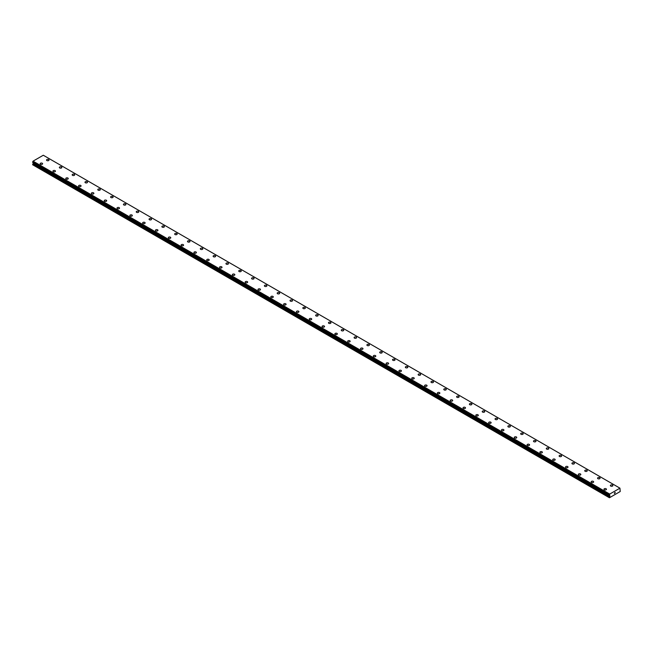 <?xml version="1.0" encoding="UTF-8"?>
<svg xmlns="http://www.w3.org/2000/svg" width="653" height="653" viewBox="0 0 653 653"><rect width="100%" height="100%" fill="white"/><g stroke="black" fill="none" stroke-linecap="round" stroke-linejoin="round"><path stroke-width="0.98" d="M46.543 160.05A1.249 0.718 180 0 1 47.31 159.381A1.249 0.718 180 0 1 48.665 159.544A1.249 0.718 180 0 1 49.032 160.05A1.249 0.718 180 0 1 48.265 160.711A1.249 0.718 180 0 1 46.91 160.556A1.249 0.718 180 0 1 46.543 160.05A1.249 0.718 180 0 1 47.31 159.389A1.249 0.718 180 0 1 48.665 159.544A1.249 0.718 180 0 1 49.032 160.05M59.358 167.446A1.249 0.718 180 0 1 60.125 166.784A1.249 0.718 180 0 1 61.48 166.939A1.249 0.718 180 0 1 61.847 167.454A1.249 0.718 180 0 1 61.08 168.115A1.249 0.718 180 0 1 59.717 167.96A1.249 0.718 180 0 1 59.358 167.446A1.249 0.718 180 0 1 60.125 166.784A1.249 0.718 180 0 1 61.48 166.939A1.249 0.718 180 0 1 61.847 167.446M72.173 174.849A1.249 0.718 180 0 1 72.94 174.18A1.249 0.718 180 0 1 74.295 174.335A1.249 0.718 180 0 1 74.662 174.849A1.249 0.718 180 0 1 73.895 175.51A1.249 0.718 180 0 1 72.532 175.355A1.249 0.718 180 0 1 72.173 174.849A1.249 0.718 180 0 1 72.94 174.18A1.249 0.718 180 0 1 74.295 174.343A1.249 0.718 180 0 1 74.662 174.849M84.988 182.244A1.249 0.718 180 0 1 85.755 181.583A1.249 0.718 180 0 1 87.11 181.738A1.249 0.718 180 0 1 87.478 182.244A1.249 0.718 180 0 1 86.71 182.905A1.249 0.718 180 0 1 85.347 182.75A1.249 0.718 180 0 1 84.988 182.244A1.249 0.718 180 0 1 85.755 181.583A1.249 0.718 180 0 1 87.11 181.738A1.249 0.718 180 0 1 87.478 182.244M97.795 189.639A1.249 0.718 180 0 1 98.57 188.978A1.249 0.718 180 0 1 99.925 189.133A1.249 0.718 180 0 1 100.293 189.648A1.249 0.718 180 0 1 99.525 190.309A1.249 0.718 180 0 1 98.162 190.154A1.249 0.718 180 0 1 97.795 189.639A1.249 0.718 180 0 1 98.57 188.978A1.249 0.718 180 0 1 99.925 189.133A1.249 0.718 180 0 1 100.293 189.639M112.74 196.537A1.249 0.718 180 0 1 113.108 197.043A1.249 0.718 180 0 1 112.332 197.704A1.249 0.718 180 0 1 110.977 197.549A1.249 0.718 180 0 1 110.61 197.043A1.249 0.718 180 0 1 111.385 196.382A1.249 0.718 180 0 1 112.74 196.537M110.61 197.043A1.249 0.718 180 0 1 111.385 196.373A1.249 0.718 180 0 1 112.74 196.529A1.249 0.718 180 0 1 113.108 197.043M123.425 204.438A1.249 0.718 180 0 1 124.201 203.777A1.249 0.718 180 0 1 125.556 203.932A1.249 0.718 180 0 1 125.923 204.438A1.249 0.718 180 0 1 125.147 205.107A1.249 0.718 180 0 1 123.792 204.944A1.249 0.718 180 0 1 123.425 204.438A1.249 0.718 180 0 1 124.201 203.777A1.249 0.718 180 0 1 125.556 203.932A1.249 0.718 180 0 1 125.923 204.438M136.24 211.841A1.249 0.718 180 0 1 137.008 211.172A1.249 0.718 180 0 1 138.371 211.327A1.249 0.718 180 0 1 138.73 211.841A1.249 0.718 180 0 1 137.963 212.503A1.249 0.718 180 0 1 136.608 212.347A1.249 0.718 180 0 1 136.24 211.841A1.249 0.718 180 0 1 137.008 211.172A1.249 0.718 180 0 1 138.371 211.327A1.249 0.718 180 0 1 138.73 211.841M149.055 219.237A1.249 0.718 180 0 1 149.823 218.575A1.249 0.718 180 0 1 151.186 218.731A1.249 0.718 180 0 1 151.545 219.237A1.249 0.718 180 0 1 150.778 219.898A1.249 0.718 180 0 1 149.423 219.743A1.249 0.718 180 0 1 149.055 219.237A1.249 0.718 180 0 1 149.823 218.575A1.249 0.718 180 0 1 151.186 218.731A1.249 0.718 180 0 1 151.545 219.237M161.871 226.632A1.249 0.718 180 0 1 162.638 225.971A1.249 0.718 180 0 1 164.001 226.126A1.249 0.718 180 0 1 164.36 226.64A1.249 0.718 180 0 1 163.593 227.301A1.249 0.718 180 0 1 162.238 227.146A1.249 0.718 180 0 1 161.871 226.632A1.249 0.718 180 0 1 162.638 225.971A1.249 0.718 180 0 1 164.001 226.126A1.249 0.718 180 0 1 164.36 226.632M174.686 234.035A1.249 0.718 180 0 1 175.453 233.366A1.249 0.718 180 0 1 176.808 233.521A1.249 0.718 180 0 1 177.175 234.035A1.249 0.718 180 0 1 176.408 234.696A1.249 0.718 180 0 1 175.053 234.541A1.249 0.718 180 0 1 174.686 234.035A1.249 0.718 180 0 1 175.453 233.374A1.249 0.718 180 0 1 176.808 233.529A1.249 0.718 180 0 1 177.175 234.035M187.501 241.43A1.249 0.718 180 0 1 188.268 240.769A1.249 0.718 180 0 1 189.623 240.924A1.249 0.718 180 0 1 189.99 241.43A1.249 0.718 180 0 1 189.223 242.092A1.249 0.718 180 0 1 187.868 241.936A1.249 0.718 180 0 1 187.501 241.43A1.249 0.718 180 0 1 188.268 240.769A1.249 0.718 180 0 1 189.623 240.924A1.249 0.718 180 0 1 189.99 241.43M200.316 248.826A1.249 0.718 180 0 1 201.083 248.164A1.249 0.718 180 0 1 202.438 248.32A1.249 0.718 180 0 1 202.805 248.834A1.249 0.718 180 0 1 202.038 249.495A1.249 0.718 180 0 1 200.675 249.34A1.249 0.718 180 0 1 200.316 248.826A1.249 0.718 180 0 1 201.083 248.164A1.249 0.718 180 0 1 202.438 248.32A1.249 0.718 180 0 1 202.805 248.826M213.131 256.229A1.249 0.718 180 0 1 213.898 255.56A1.249 0.718 180 0 1 215.253 255.723A1.249 0.718 180 0 1 215.621 256.229A1.249 0.718 180 0 1 214.853 256.89A1.249 0.718 180 0 1 213.49 256.735A1.249 0.718 180 0 1 213.131 256.229A1.249 0.718 180 0 1 213.898 255.568A1.249 0.718 180 0 1 215.253 255.723A1.249 0.718 180 0 1 215.621 256.229M225.946 263.624A1.249 0.718 180 0 1 226.713 262.963A1.249 0.718 180 0 1 228.068 263.118A1.249 0.718 180 0 1 228.436 263.624A1.249 0.718 180 0 1 227.668 264.294A1.249 0.718 180 0 1 226.305 264.139A1.249 0.718 180 0 1 225.946 263.624A1.249 0.718 180 0 1 226.713 262.963A1.249 0.718 180 0 1 228.068 263.118A1.249 0.718 180 0 1 228.436 263.624M238.753 271.028A1.249 0.718 180 0 1 239.529 270.358A1.249 0.718 180 0 1 240.884 270.513A1.249 0.718 180 0 1 241.251 271.028A1.249 0.718 180 0 1 240.484 271.689A1.249 0.718 180 0 1 239.12 271.534A1.249 0.718 180 0 1 238.753 271.028A1.249 0.718 180 0 1 239.529 270.358A1.249 0.718 180 0 1 240.884 270.522A1.249 0.718 180 0 1 241.251 271.028M251.568 278.423A1.249 0.718 180 0 1 252.344 277.762A1.249 0.718 180 0 1 253.699 277.917A1.249 0.718 180 0 1 254.066 278.423A1.249 0.718 180 0 1 253.291 279.084A1.249 0.718 180 0 1 251.936 278.929A1.249 0.718 180 0 1 251.568 278.423A1.249 0.718 180 0 1 252.344 277.762A1.249 0.718 180 0 1 253.699 277.917A1.249 0.718 180 0 1 254.066 278.423M264.383 285.818A1.249 0.718 180 0 1 265.159 285.157A1.249 0.718 180 0 1 266.514 285.312A1.249 0.718 180 0 1 266.881 285.826A1.249 0.718 180 0 1 266.106 286.487A1.249 0.718 180 0 1 264.751 286.332A1.249 0.718 180 0 1 264.383 285.818A1.249 0.718 180 0 1 265.159 285.157A1.249 0.718 180 0 1 266.514 285.312A1.249 0.718 180 0 1 266.881 285.818M277.199 293.221A1.249 0.718 180 0 1 277.966 292.552A1.249 0.718 180 0 1 279.329 292.707A1.249 0.718 180 0 1 279.688 293.221A1.249 0.718 180 0 1 278.921 293.883A1.249 0.718 180 0 1 277.566 293.728A1.249 0.718 180 0 1 277.199 293.221A1.249 0.718 180 0 1 277.966 292.56A1.249 0.718 180 0 1 279.329 292.715A1.249 0.718 180 0 1 279.688 293.221M290.014 300.617A1.249 0.718 180 0 1 290.781 299.956A1.249 0.718 180 0 1 292.144 300.111A1.249 0.718 180 0 1 292.503 300.617A1.249 0.718 180 0 1 291.736 301.286A1.249 0.718 180 0 1 290.381 301.123A1.249 0.718 180 0 1 290.014 300.617A1.249 0.718 180 0 1 290.781 299.956A1.249 0.718 180 0 1 292.144 300.111A1.249 0.718 180 0 1 292.503 300.617M302.829 308.012A1.249 0.718 180 0 1 303.596 307.351A1.249 0.718 180 0 1 304.959 307.506A1.249 0.718 180 0 1 305.318 308.02A1.249 0.718 180 0 1 304.551 308.681A1.249 0.718 180 0 1 303.196 308.526A1.249 0.718 180 0 1 302.829 308.012A1.249 0.718 180 0 1 303.596 307.351A1.249 0.718 180 0 1 304.959 307.506A1.249 0.718 180 0 1 305.318 308.012M315.644 315.415A1.249 0.718 180 0 1 316.411 314.746A1.249 0.718 180 0 1 317.766 314.909A1.249 0.718 180 0 1 318.133 315.415A1.249 0.718 180 0 1 317.366 316.076A1.249 0.718 180 0 1 316.011 315.921A1.249 0.718 180 0 1 315.644 315.415A1.249 0.718 180 0 1 316.411 314.754A1.249 0.718 180 0 1 317.766 314.909A1.249 0.718 180 0 1 318.133 315.415M328.459 322.811A1.249 0.718 180 0 1 329.226 322.149A1.249 0.718 180 0 1 330.581 322.304A1.249 0.718 180 0 1 330.949 322.811A1.249 0.718 180 0 1 330.181 323.48A1.249 0.718 180 0 1 328.826 323.325A1.249 0.718 180 0 1 328.459 322.811A1.249 0.718 180 0 1 329.226 322.149A1.249 0.718 180 0 1 330.581 322.304A1.249 0.718 180 0 1 330.949 322.811M343.396 329.708A1.249 0.718 180 0 1 343.764 330.214A1.249 0.718 180 0 1 342.996 330.875A1.249 0.718 180 0 1 341.633 330.72A1.249 0.718 180 0 1 341.274 330.214A1.249 0.718 180 0 1 342.041 329.545A1.249 0.718 180 0 1 343.396 329.708M341.274 330.214A1.249 0.718 180 0 1 342.041 329.545A1.249 0.718 180 0 1 343.396 329.7A1.249 0.718 180 0 1 343.764 330.214M354.089 337.609A1.249 0.718 180 0 1 354.857 336.948A1.249 0.718 180 0 1 356.212 337.103A1.249 0.718 180 0 1 356.579 337.609A1.249 0.718 180 0 1 355.812 338.27A1.249 0.718 180 0 1 354.448 338.115A1.249 0.718 180 0 1 354.089 337.609A1.249 0.718 180 0 1 354.857 336.948A1.249 0.718 180 0 1 356.212 337.103A1.249 0.718 180 0 1 356.579 337.609M366.904 345.013A1.249 0.718 180 0 1 367.672 344.343A1.249 0.718 180 0 1 369.027 344.498A1.249 0.718 180 0 1 369.394 345.013M369.027 344.498A1.249 0.718 180 0 1 369.394 345.004A1.249 0.718 180 0 1 368.627 345.674A1.249 0.718 180 0 1 367.264 345.519A1.249 0.718 180 0 1 366.904 345.004A1.249 0.718 180 0 1 367.672 344.343A1.249 0.718 180 0 1 369.027 344.498M379.711 352.408A1.249 0.718 180 0 1 380.487 351.738A1.249 0.718 180 0 1 381.842 351.894A1.249 0.718 180 0 1 382.209 352.408A1.249 0.718 180 0 1 381.442 353.069A1.249 0.718 180 0 1 380.079 352.914A1.249 0.718 180 0 1 379.711 352.408A1.249 0.718 180 0 1 380.487 351.747A1.249 0.718 180 0 1 381.842 351.902A1.249 0.718 180 0 1 382.209 352.408M392.526 359.803A1.249 0.718 180 0 1 393.302 359.142A1.249 0.718 180 0 1 394.657 359.297A1.249 0.718 180 0 1 395.024 359.803A1.249 0.718 180 0 1 394.249 360.472A1.249 0.718 180 0 1 392.894 360.309A1.249 0.718 180 0 1 392.526 359.803A1.249 0.718 180 0 1 393.302 359.142A1.249 0.718 180 0 1 394.657 359.297A1.249 0.718 180 0 1 395.024 359.803M405.342 367.206A1.249 0.718 180 0 1 406.117 366.537A1.249 0.718 180 0 1 407.472 366.692A1.249 0.718 180 0 1 407.839 367.206A1.249 0.718 180 0 1 407.064 367.868A1.249 0.718 180 0 1 405.709 367.712A1.249 0.718 180 0 1 405.342 367.206A1.249 0.718 180 0 1 406.117 366.537A1.249 0.718 180 0 1 407.472 366.692A1.249 0.718 180 0 1 407.839 367.206M418.157 374.602A1.249 0.718 180 0 1 418.924 373.932A1.249 0.718 180 0 1 420.287 374.096A1.249 0.718 180 0 1 420.646 374.602A1.249 0.718 180 0 1 419.879 375.263A1.249 0.718 180 0 1 418.524 375.108A1.249 0.718 180 0 1 418.157 374.602A1.249 0.718 180 0 1 418.924 373.94A1.249 0.718 180 0 1 420.287 374.096A1.249 0.718 180 0 1 420.646 374.602M430.972 381.997A1.249 0.718 180 0 1 431.739 381.336A1.249 0.718 180 0 1 433.102 381.491A1.249 0.718 180 0 1 433.461 382.005A1.249 0.718 180 0 1 432.694 382.666A1.249 0.718 180 0 1 431.339 382.511A1.249 0.718 180 0 1 430.972 381.997A1.249 0.718 180 0 1 431.739 381.336A1.249 0.718 180 0 1 433.102 381.491A1.249 0.718 180 0 1 433.461 381.997M443.787 389.4A1.249 0.718 180 0 1 444.554 388.731A1.249 0.718 180 0 1 445.917 388.886A1.249 0.718 180 0 1 446.277 389.4A1.249 0.718 180 0 1 445.509 390.061A1.249 0.718 180 0 1 444.154 389.906A1.249 0.718 180 0 1 443.787 389.4A1.249 0.718 180 0 1 444.554 388.731A1.249 0.718 180 0 1 445.917 388.894A1.249 0.718 180 0 1 446.277 389.4M456.602 396.795A1.249 0.718 180 0 1 457.369 396.134A1.249 0.718 180 0 1 458.733 396.289A1.249 0.718 180 0 1 459.092 396.795A1.249 0.718 180 0 1 458.324 397.457A1.249 0.718 180 0 1 456.969 397.302A1.249 0.718 180 0 1 456.602 396.795A1.249 0.718 180 0 1 457.369 396.134A1.249 0.718 180 0 1 458.733 396.289A1.249 0.718 180 0 1 459.092 396.795M469.417 404.191A1.249 0.718 180 0 1 470.184 403.53A1.249 0.718 180 0 1 471.539 403.685A1.249 0.718 180 0 1 471.907 404.199A1.249 0.718 180 0 1 471.14 404.86A1.249 0.718 180 0 1 469.785 404.705A1.249 0.718 180 0 1 469.417 404.191A1.249 0.718 180 0 1 470.184 403.53A1.249 0.718 180 0 1 471.539 403.685A1.249 0.718 180 0 1 471.907 404.191M484.355 411.088A1.249 0.718 180 0 1 484.722 411.594A1.249 0.718 180 0 1 483.955 412.255A1.249 0.718 180 0 1 482.591 412.1A1.249 0.718 180 0 1 482.232 411.594A1.249 0.718 180 0 1 483 410.933A1.249 0.718 180 0 1 484.355 411.088M482.232 411.594A1.249 0.718 180 0 1 483 410.925A1.249 0.718 180 0 1 484.355 411.08A1.249 0.718 180 0 1 484.722 411.594M495.047 418.989A1.249 0.718 180 0 1 495.815 418.328A1.249 0.718 180 0 1 497.17 418.483A1.249 0.718 180 0 1 497.537 418.989A1.249 0.718 180 0 1 496.77 419.659A1.249 0.718 180 0 1 495.407 419.495A1.249 0.718 180 0 1 495.047 418.989A1.249 0.718 180 0 1 495.815 418.328A1.249 0.718 180 0 1 497.17 418.483A1.249 0.718 180 0 1 497.537 418.989M507.863 426.393A1.249 0.718 180 0 1 508.63 425.723A1.249 0.718 180 0 1 509.985 425.878A1.249 0.718 180 0 1 510.352 426.393A1.249 0.718 180 0 1 509.585 427.054A1.249 0.718 180 0 1 508.222 426.899A1.249 0.718 180 0 1 507.863 426.393A1.249 0.718 180 0 1 508.63 425.723A1.249 0.718 180 0 1 509.985 425.878A1.249 0.718 180 0 1 510.352 426.393M520.67 433.788A1.249 0.718 180 0 1 521.445 433.127A1.249 0.718 180 0 1 522.8 433.282A1.249 0.718 180 0 1 523.167 433.788A1.249 0.718 180 0 1 522.4 434.449A1.249 0.718 180 0 1 521.037 434.294A1.249 0.718 180 0 1 520.67 433.788A1.249 0.718 180 0 1 521.445 433.127A1.249 0.718 180 0 1 522.8 433.282A1.249 0.718 180 0 1 523.167 433.788M533.485 441.183A1.249 0.718 180 0 1 534.26 440.522A1.249 0.718 180 0 1 535.615 440.677A1.249 0.718 180 0 1 535.982 441.191A1.249 0.718 180 0 1 535.207 441.852A1.249 0.718 180 0 1 533.852 441.697A1.249 0.718 180 0 1 533.485 441.183A1.249 0.718 180 0 1 534.26 440.522A1.249 0.718 180 0 1 535.615 440.677A1.249 0.718 180 0 1 535.982 441.183M546.3 448.587A1.249 0.718 180 0 1 547.075 447.917A1.249 0.718 180 0 1 548.43 448.072A1.249 0.718 180 0 1 548.798 448.587A1.249 0.718 180 0 1 548.022 449.248A1.249 0.718 180 0 1 546.667 449.093A1.249 0.718 180 0 1 546.3 448.587A1.249 0.718 180 0 1 547.075 447.925A1.249 0.718 180 0 1 548.43 448.08A1.249 0.718 180 0 1 548.798 448.587M559.115 455.982A1.249 0.718 180 0 1 559.882 455.321A1.249 0.718 180 0 1 561.245 455.476A1.249 0.718 180 0 1 561.604 455.982A1.249 0.718 180 0 1 560.837 456.643A1.249 0.718 180 0 1 559.482 456.488A1.249 0.718 180 0 1 559.115 455.982A1.249 0.718 180 0 1 559.882 455.321A1.249 0.718 180 0 1 561.245 455.476A1.249 0.718 180 0 1 561.604 455.982M571.93 463.377A1.249 0.718 180 0 1 572.697 462.716A1.249 0.718 180 0 1 574.06 462.871A1.249 0.718 180 0 1 574.42 463.385A1.249 0.718 180 0 1 573.652 464.046A1.249 0.718 180 0 1 572.297 463.891A1.249 0.718 180 0 1 571.93 463.377A1.249 0.718 180 0 1 572.697 462.716A1.249 0.718 180 0 1 574.06 462.871A1.249 0.718 180 0 1 574.42 463.377M584.745 470.78A1.249 0.718 180 0 1 585.512 470.111A1.249 0.718 180 0 1 586.876 470.274A1.249 0.718 180 0 1 587.235 470.78A1.249 0.718 180 0 1 586.467 471.442A1.249 0.718 180 0 1 585.112 471.286A1.249 0.718 180 0 1 584.745 470.78A1.249 0.718 180 0 1 585.512 470.119A1.249 0.718 180 0 1 586.876 470.274A1.249 0.718 180 0 1 587.235 470.78M597.56 478.176A1.249 0.718 180 0 1 598.328 477.514A1.249 0.718 180 0 1 599.691 477.67A1.249 0.718 180 0 1 600.05 478.176A1.249 0.718 180 0 1 599.283 478.845A1.249 0.718 180 0 1 597.928 478.69A1.249 0.718 180 0 1 597.56 478.176A1.249 0.718 180 0 1 598.328 477.514A1.249 0.718 180 0 1 599.691 477.67A1.249 0.718 180 0 1 600.05 478.176M610.375 485.579A1.249 0.718 180 0 1 611.143 484.91A1.249 0.718 180 0 1 612.498 485.065A1.249 0.718 180 0 1 612.865 485.579A1.249 0.718 180 0 1 612.098 486.24A1.249 0.718 180 0 1 610.743 486.085A1.249 0.718 180 0 1 610.375 485.579A1.249 0.718 180 0 1 611.143 484.91A1.249 0.718 180 0 1 612.498 485.073A1.249 0.718 180 0 1 612.865 485.579M40.135 163.748A1.249 0.718 180 0 1 40.902 163.087A1.249 0.718 180 0 1 42.257 163.242A1.249 0.718 180 0 1 42.625 163.748A1.249 0.718 180 0 1 41.857 164.417A1.249 0.718 180 0 1 40.502 164.254A1.249 0.718 180 0 1 40.135 163.748A1.249 0.718 180 0 1 40.902 163.087A1.249 0.718 180 0 1 42.257 163.242A1.249 0.718 180 0 1 42.625 163.748M52.95 171.151A1.249 0.718 180 0 1 53.717 170.482A1.249 0.718 180 0 1 55.072 170.637A1.249 0.718 180 0 1 55.44 171.151M55.072 170.637A1.249 0.718 180 0 1 55.44 171.143A1.249 0.718 180 0 1 54.672 171.812A1.249 0.718 180 0 1 53.309 171.657A1.249 0.718 180 0 1 52.95 171.143A1.249 0.718 180 0 1 53.717 170.482A1.249 0.718 180 0 1 55.072 170.637M65.765 178.547A1.249 0.718 180 0 1 66.533 177.877A1.249 0.718 180 0 1 67.888 178.04A1.249 0.718 180 0 1 68.255 178.547A1.249 0.718 180 0 1 67.488 179.208A1.249 0.718 180 0 1 66.124 179.053A1.249 0.718 180 0 1 65.765 178.547A1.249 0.718 180 0 1 66.533 177.885A1.249 0.718 180 0 1 67.888 178.04A1.249 0.718 180 0 1 68.255 178.547M78.58 185.942A1.249 0.718 180 0 1 79.348 185.281A1.249 0.718 180 0 1 80.703 185.436A1.249 0.718 180 0 1 81.07 185.942A1.249 0.718 180 0 1 80.303 186.611A1.249 0.718 180 0 1 78.94 186.456A1.249 0.718 180 0 1 78.58 185.942A1.249 0.718 180 0 1 79.348 185.281A1.249 0.718 180 0 1 80.703 185.436A1.249 0.718 180 0 1 81.07 185.942M91.396 193.345A1.249 0.718 180 0 1 92.163 192.676A1.249 0.718 180 0 1 93.518 192.831A1.249 0.718 180 0 1 93.885 193.345A1.249 0.718 180 0 1 93.118 194.006A1.249 0.718 180 0 1 91.755 193.851A1.249 0.718 180 0 1 91.396 193.345A1.249 0.718 180 0 1 92.163 192.676A1.249 0.718 180 0 1 93.518 192.839A1.249 0.718 180 0 1 93.885 193.345M104.202 200.74A1.249 0.718 180 0 1 104.978 200.079A1.249 0.718 180 0 1 106.333 200.234A1.249 0.718 180 0 1 106.7 200.74A1.249 0.718 180 0 1 105.925 201.402A1.249 0.718 180 0 1 104.57 201.246A1.249 0.718 180 0 1 104.202 200.74A1.249 0.718 180 0 1 104.978 200.079A1.249 0.718 180 0 1 106.333 200.234A1.249 0.718 180 0 1 106.7 200.74M117.018 208.136A1.249 0.718 180 0 1 117.793 207.474A1.249 0.718 180 0 1 119.148 207.63A1.249 0.718 180 0 1 119.515 208.144A1.249 0.718 180 0 1 118.74 208.805A1.249 0.718 180 0 1 117.385 208.65A1.249 0.718 180 0 1 117.018 208.136A1.249 0.718 180 0 1 117.793 207.474A1.249 0.718 180 0 1 119.148 207.63A1.249 0.718 180 0 1 119.515 208.136M129.833 215.539A1.249 0.718 180 0 1 130.6 214.87A1.249 0.718 180 0 1 131.963 215.025A1.249 0.718 180 0 1 132.33 215.539A1.249 0.718 180 0 1 131.555 216.2A1.249 0.718 180 0 1 130.2 216.045A1.249 0.718 180 0 1 129.833 215.539A1.249 0.718 180 0 1 130.6 214.878A1.249 0.718 180 0 1 131.963 215.033A1.249 0.718 180 0 1 132.33 215.539M142.648 222.934A1.249 0.718 180 0 1 143.415 222.273A1.249 0.718 180 0 1 144.778 222.428A1.249 0.718 180 0 1 145.137 222.934A1.249 0.718 180 0 1 144.37 223.604A1.249 0.718 180 0 1 143.015 223.44A1.249 0.718 180 0 1 142.648 222.934A1.249 0.718 180 0 1 143.415 222.273A1.249 0.718 180 0 1 144.778 222.428A1.249 0.718 180 0 1 145.137 222.934M155.463 230.338A1.249 0.718 180 0 1 156.23 229.668A1.249 0.718 180 0 1 157.593 229.823A1.249 0.718 180 0 1 157.953 230.338A1.249 0.718 180 0 1 157.185 230.999A1.249 0.718 180 0 1 155.83 230.844A1.249 0.718 180 0 1 155.463 230.338A1.249 0.718 180 0 1 156.23 229.668A1.249 0.718 180 0 1 157.593 229.823A1.249 0.718 180 0 1 157.953 230.338M168.278 237.733A1.249 0.718 180 0 1 169.045 237.063A1.249 0.718 180 0 1 170.409 237.227A1.249 0.718 180 0 1 170.768 237.733A1.249 0.718 180 0 1 170 238.394A1.249 0.718 180 0 1 168.645 238.239A1.249 0.718 180 0 1 168.278 237.733A1.249 0.718 180 0 1 169.045 237.072A1.249 0.718 180 0 1 170.409 237.227A1.249 0.718 180 0 1 170.768 237.733M181.093 245.128A1.249 0.718 180 0 1 181.861 244.467A1.249 0.718 180 0 1 183.215 244.622A1.249 0.718 180 0 1 183.583 245.128A1.249 0.718 180 0 1 182.816 245.797A1.249 0.718 180 0 1 181.461 245.642A1.249 0.718 180 0 1 181.093 245.128A1.249 0.718 180 0 1 181.861 244.467A1.249 0.718 180 0 1 183.215 244.622A1.249 0.718 180 0 1 183.583 245.128M193.908 252.531A1.249 0.718 180 0 1 194.676 251.862A1.249 0.718 180 0 1 196.031 252.017A1.249 0.718 180 0 1 196.398 252.531A1.249 0.718 180 0 1 195.631 253.193A1.249 0.718 180 0 1 194.268 253.038A1.249 0.718 180 0 1 193.908 252.531A1.249 0.718 180 0 1 194.676 251.862A1.249 0.718 180 0 1 196.031 252.025A1.249 0.718 180 0 1 196.398 252.531M206.723 259.927A1.249 0.718 180 0 1 207.491 259.265A1.249 0.718 180 0 1 208.846 259.421A1.249 0.718 180 0 1 209.213 259.927A1.249 0.718 180 0 1 208.446 260.588A1.249 0.718 180 0 1 207.083 260.433A1.249 0.718 180 0 1 206.723 259.927A1.249 0.718 180 0 1 207.491 259.265A1.249 0.718 180 0 1 208.846 259.421A1.249 0.718 180 0 1 209.213 259.927M219.539 267.322A1.249 0.718 180 0 1 220.306 266.661A1.249 0.718 180 0 1 221.661 266.816A1.249 0.718 180 0 1 222.028 267.33A1.249 0.718 180 0 1 221.261 267.991A1.249 0.718 180 0 1 219.898 267.836A1.249 0.718 180 0 1 219.539 267.322A1.249 0.718 180 0 1 220.306 266.661A1.249 0.718 180 0 1 221.661 266.816A1.249 0.718 180 0 1 222.028 267.322M232.354 274.725A1.249 0.718 180 0 1 233.121 274.056A1.249 0.718 180 0 1 234.476 274.211A1.249 0.718 180 0 1 234.843 274.725A1.249 0.718 180 0 1 234.076 275.386A1.249 0.718 180 0 1 232.713 275.231A1.249 0.718 180 0 1 232.354 274.725A1.249 0.718 180 0 1 233.121 274.064A1.249 0.718 180 0 1 234.476 274.219A1.249 0.718 180 0 1 234.843 274.725M245.161 282.12A1.249 0.718 180 0 1 245.936 281.459A1.249 0.718 180 0 1 247.291 281.614A1.249 0.718 180 0 1 247.658 282.12A1.249 0.718 180 0 1 246.883 282.79A1.249 0.718 180 0 1 245.528 282.627A1.249 0.718 180 0 1 245.161 282.12A1.249 0.718 180 0 1 245.936 281.459A1.249 0.718 180 0 1 247.291 281.614A1.249 0.718 180 0 1 247.658 282.12M257.976 289.524A1.249 0.718 180 0 1 258.751 288.855A1.249 0.718 180 0 1 260.106 289.01A1.249 0.718 180 0 1 260.474 289.524A1.249 0.718 180 0 1 259.698 290.185A1.249 0.718 180 0 1 258.343 290.03A1.249 0.718 180 0 1 257.976 289.524A1.249 0.718 180 0 1 258.751 288.855A1.249 0.718 180 0 1 260.106 289.01A1.249 0.718 180 0 1 260.474 289.524M270.791 296.919A1.249 0.718 180 0 1 271.558 296.258A1.249 0.718 180 0 1 272.921 296.413A1.249 0.718 180 0 1 273.289 296.919A1.249 0.718 180 0 1 272.513 297.58A1.249 0.718 180 0 1 271.158 297.425A1.249 0.718 180 0 1 270.791 296.919A1.249 0.718 180 0 1 271.558 296.258A1.249 0.718 180 0 1 272.921 296.413A1.249 0.718 180 0 1 273.289 296.919M283.606 304.322A1.249 0.718 180 0 1 284.373 303.653A1.249 0.718 180 0 1 285.736 303.808A1.249 0.718 180 0 1 286.096 304.322M285.736 303.808A1.249 0.718 180 0 1 286.096 304.314A1.249 0.718 180 0 1 285.328 304.984A1.249 0.718 180 0 1 283.973 304.829A1.249 0.718 180 0 1 283.606 304.314A1.249 0.718 180 0 1 284.373 303.653A1.249 0.718 180 0 1 285.736 303.808M296.421 311.718A1.249 0.718 180 0 1 297.188 311.048A1.249 0.718 180 0 1 298.552 311.203A1.249 0.718 180 0 1 298.911 311.718A1.249 0.718 180 0 1 298.143 312.379A1.249 0.718 180 0 1 296.789 312.224A1.249 0.718 180 0 1 296.421 311.718A1.249 0.718 180 0 1 297.188 311.048A1.249 0.718 180 0 1 298.552 311.212A1.249 0.718 180 0 1 298.911 311.718M309.236 319.113A1.249 0.718 180 0 1 310.004 318.452A1.249 0.718 180 0 1 311.367 318.607A1.249 0.718 180 0 1 311.726 319.113A1.249 0.718 180 0 1 310.959 319.774A1.249 0.718 180 0 1 309.604 319.619A1.249 0.718 180 0 1 309.236 319.113A1.249 0.718 180 0 1 310.004 318.452A1.249 0.718 180 0 1 311.367 318.607A1.249 0.718 180 0 1 311.726 319.113M322.051 326.508A1.249 0.718 180 0 1 322.819 325.847A1.249 0.718 180 0 1 324.174 326.002A1.249 0.718 180 0 1 324.541 326.516A1.249 0.718 180 0 1 323.774 327.177A1.249 0.718 180 0 1 322.419 327.022A1.249 0.718 180 0 1 322.051 326.508A1.249 0.718 180 0 1 322.819 325.847A1.249 0.718 180 0 1 324.174 326.002A1.249 0.718 180 0 1 324.541 326.508M334.867 333.912A1.249 0.718 180 0 1 335.634 333.242A1.249 0.718 180 0 1 336.989 333.405A1.249 0.718 180 0 1 337.356 333.912A1.249 0.718 180 0 1 336.589 334.573A1.249 0.718 180 0 1 335.234 334.418A1.249 0.718 180 0 1 334.867 333.912A1.249 0.718 180 0 1 335.634 333.25A1.249 0.718 180 0 1 336.989 333.405A1.249 0.718 180 0 1 337.356 333.912M347.682 341.307A1.249 0.718 180 0 1 348.449 340.646A1.249 0.718 180 0 1 349.804 340.801A1.249 0.718 180 0 1 350.171 341.307A1.249 0.718 180 0 1 349.404 341.976A1.249 0.718 180 0 1 348.041 341.821A1.249 0.718 180 0 1 347.682 341.307A1.249 0.718 180 0 1 348.449 340.646A1.249 0.718 180 0 1 349.804 340.801A1.249 0.718 180 0 1 350.171 341.307M360.497 348.71A1.249 0.718 180 0 1 361.264 348.041A1.249 0.718 180 0 1 362.619 348.196A1.249 0.718 180 0 1 362.986 348.71A1.249 0.718 180 0 1 362.219 349.371A1.249 0.718 180 0 1 360.856 349.216A1.249 0.718 180 0 1 360.497 348.71A1.249 0.718 180 0 1 361.264 348.041A1.249 0.718 180 0 1 362.619 348.196A1.249 0.718 180 0 1 362.986 348.71M373.312 356.105A1.249 0.718 180 0 1 374.079 355.444A1.249 0.718 180 0 1 375.434 355.599A1.249 0.718 180 0 1 375.801 356.105A1.249 0.718 180 0 1 375.034 356.767A1.249 0.718 180 0 1 373.671 356.611A1.249 0.718 180 0 1 373.312 356.105A1.249 0.718 180 0 1 374.079 355.444A1.249 0.718 180 0 1 375.434 355.599A1.249 0.718 180 0 1 375.801 356.105M386.119 363.501A1.249 0.718 180 0 1 386.894 362.839A1.249 0.718 180 0 1 388.249 362.995A1.249 0.718 180 0 1 388.617 363.509A1.249 0.718 180 0 1 387.841 364.17A1.249 0.718 180 0 1 386.486 364.015A1.249 0.718 180 0 1 386.119 363.501A1.249 0.718 180 0 1 386.894 362.839A1.249 0.718 180 0 1 388.249 362.995A1.249 0.718 180 0 1 388.617 363.501M401.064 370.398A1.249 0.718 180 0 1 401.432 370.904A1.249 0.718 180 0 1 400.656 371.565A1.249 0.718 180 0 1 399.301 371.41A1.249 0.718 180 0 1 398.934 370.904A1.249 0.718 180 0 1 399.709 370.243A1.249 0.718 180 0 1 401.064 370.398M398.934 370.904A1.249 0.718 180 0 1 399.709 370.235A1.249 0.718 180 0 1 401.064 370.39A1.249 0.718 180 0 1 401.432 370.904M411.749 378.299A1.249 0.718 180 0 1 412.516 377.638A1.249 0.718 180 0 1 413.88 377.793A1.249 0.718 180 0 1 414.247 378.299A1.249 0.718 180 0 1 413.471 378.969A1.249 0.718 180 0 1 412.116 378.805A1.249 0.718 180 0 1 411.749 378.299A1.249 0.718 180 0 1 412.516 377.638A1.249 0.718 180 0 1 413.88 377.793A1.249 0.718 180 0 1 414.247 378.299M424.564 385.703A1.249 0.718 180 0 1 425.332 385.033A1.249 0.718 180 0 1 426.695 385.188A1.249 0.718 180 0 1 427.054 385.703M426.695 385.188A1.249 0.718 180 0 1 427.054 385.694A1.249 0.718 180 0 1 426.287 386.364A1.249 0.718 180 0 1 424.932 386.209A1.249 0.718 180 0 1 424.564 385.694A1.249 0.718 180 0 1 425.332 385.033A1.249 0.718 180 0 1 426.695 385.188M437.379 393.098A1.249 0.718 180 0 1 438.147 392.429A1.249 0.718 180 0 1 439.51 392.592A1.249 0.718 180 0 1 439.869 393.098A1.249 0.718 180 0 1 439.102 393.759A1.249 0.718 180 0 1 437.747 393.604A1.249 0.718 180 0 1 437.379 393.098A1.249 0.718 180 0 1 438.147 392.437A1.249 0.718 180 0 1 439.51 392.592A1.249 0.718 180 0 1 439.869 393.098M450.195 400.493A1.249 0.718 180 0 1 450.962 399.832A1.249 0.718 180 0 1 452.325 399.987A1.249 0.718 180 0 1 452.684 400.493A1.249 0.718 180 0 1 451.917 401.162A1.249 0.718 180 0 1 450.562 401.007A1.249 0.718 180 0 1 450.195 400.493A1.249 0.718 180 0 1 450.962 399.832A1.249 0.718 180 0 1 452.325 399.987A1.249 0.718 180 0 1 452.684 400.493M463.01 407.896A1.249 0.718 180 0 1 463.777 407.227A1.249 0.718 180 0 1 465.132 407.382A1.249 0.718 180 0 1 465.499 407.896A1.249 0.718 180 0 1 464.732 408.558A1.249 0.718 180 0 1 463.377 408.403A1.249 0.718 180 0 1 463.01 407.896A1.249 0.718 180 0 1 463.777 407.227A1.249 0.718 180 0 1 465.132 407.39A1.249 0.718 180 0 1 465.499 407.896M475.825 415.292A1.249 0.718 180 0 1 476.592 414.631A1.249 0.718 180 0 1 477.947 414.786A1.249 0.718 180 0 1 478.314 415.292A1.249 0.718 180 0 1 477.547 415.953A1.249 0.718 180 0 1 476.192 415.798A1.249 0.718 180 0 1 475.825 415.292A1.249 0.718 180 0 1 476.592 414.631A1.249 0.718 180 0 1 477.947 414.786A1.249 0.718 180 0 1 478.314 415.292M488.64 422.687A1.249 0.718 180 0 1 489.407 422.026A1.249 0.718 180 0 1 490.762 422.181A1.249 0.718 180 0 1 491.129 422.695A1.249 0.718 180 0 1 490.362 423.356A1.249 0.718 180 0 1 488.999 423.201A1.249 0.718 180 0 1 488.64 422.687A1.249 0.718 180 0 1 489.407 422.026A1.249 0.718 180 0 1 490.762 422.181A1.249 0.718 180 0 1 491.129 422.687M501.455 430.09A1.249 0.718 180 0 1 502.222 429.421A1.249 0.718 180 0 1 503.577 429.576A1.249 0.718 180 0 1 503.945 430.09A1.249 0.718 180 0 1 503.177 430.751A1.249 0.718 180 0 1 501.814 430.596A1.249 0.718 180 0 1 501.455 430.09A1.249 0.718 180 0 1 502.222 429.429A1.249 0.718 180 0 1 503.577 429.584A1.249 0.718 180 0 1 503.945 430.09M514.27 437.486A1.249 0.718 180 0 1 515.037 436.824A1.249 0.718 180 0 1 516.392 436.979A1.249 0.718 180 0 1 516.76 437.486A1.249 0.718 180 0 1 515.992 438.155A1.249 0.718 180 0 1 514.629 437.992A1.249 0.718 180 0 1 514.27 437.486A1.249 0.718 180 0 1 515.037 436.824A1.249 0.718 180 0 1 516.392 436.979A1.249 0.718 180 0 1 516.76 437.486M527.077 444.889A1.249 0.718 180 0 1 527.853 444.22A1.249 0.718 180 0 1 529.208 444.375A1.249 0.718 180 0 1 529.575 444.889A1.249 0.718 180 0 1 528.799 445.55A1.249 0.718 180 0 1 527.444 445.395A1.249 0.718 180 0 1 527.077 444.889A1.249 0.718 180 0 1 527.853 444.22A1.249 0.718 180 0 1 529.208 444.375A1.249 0.718 180 0 1 529.575 444.889M539.892 452.284A1.249 0.718 180 0 1 540.668 451.615A1.249 0.718 180 0 1 542.023 451.778A1.249 0.718 180 0 1 542.39 452.284A1.249 0.718 180 0 1 541.615 452.945A1.249 0.718 180 0 1 540.26 452.79A1.249 0.718 180 0 1 539.892 452.284A1.249 0.718 180 0 1 540.668 451.623A1.249 0.718 180 0 1 542.023 451.778A1.249 0.718 180 0 1 542.39 452.284M552.707 459.679A1.249 0.718 180 0 1 553.475 459.018A1.249 0.718 180 0 1 554.838 459.173A1.249 0.718 180 0 1 555.205 459.679A1.249 0.718 180 0 1 554.43 460.349A1.249 0.718 180 0 1 553.075 460.194A1.249 0.718 180 0 1 552.707 459.679A1.249 0.718 180 0 1 553.475 459.018A1.249 0.718 180 0 1 554.838 459.173A1.249 0.718 180 0 1 555.205 459.679M565.522 467.083A1.249 0.718 180 0 1 566.29 466.413A1.249 0.718 180 0 1 567.653 466.569A1.249 0.718 180 0 1 568.012 467.083A1.249 0.718 180 0 1 567.245 467.744A1.249 0.718 180 0 1 565.89 467.589A1.249 0.718 180 0 1 565.522 467.083A1.249 0.718 180 0 1 566.29 466.413A1.249 0.718 180 0 1 567.653 466.577A1.249 0.718 180 0 1 568.012 467.083M578.338 474.478A1.249 0.718 180 0 1 579.105 473.817A1.249 0.718 180 0 1 580.468 473.972A1.249 0.718 180 0 1 580.827 474.478A1.249 0.718 180 0 1 580.06 475.139A1.249 0.718 180 0 1 578.705 474.984A1.249 0.718 180 0 1 578.338 474.478A1.249 0.718 180 0 1 579.105 473.817A1.249 0.718 180 0 1 580.468 473.972A1.249 0.718 180 0 1 580.827 474.478M591.153 481.873A1.249 0.718 180 0 1 591.92 481.212A1.249 0.718 180 0 1 593.283 481.367A1.249 0.718 180 0 1 593.642 481.881A1.249 0.718 180 0 1 592.875 482.543A1.249 0.718 180 0 1 591.52 482.387A1.249 0.718 180 0 1 591.153 481.873A1.249 0.718 180 0 1 591.92 481.212A1.249 0.718 180 0 1 593.283 481.367A1.249 0.718 180 0 1 593.642 481.873M603.968 489.277A1.249 0.718 180 0 1 604.735 488.607A1.249 0.718 180 0 1 606.09 488.762A1.249 0.718 180 0 1 606.457 489.277A1.249 0.718 180 0 1 605.69 489.938A1.249 0.718 180 0 1 604.335 489.783A1.249 0.718 180 0 1 603.968 489.277A1.249 0.718 180 0 1 604.735 488.615A1.249 0.718 180 0 1 606.09 488.77A1.249 0.718 180 0 1 606.457 489.277M614.375 493.48L614.726 492.599M614.922 493.17L615.265 492.419M619.942 488.166L43.294 155.243L33.058 161.152L32.666 162.377L609.641 495.488L609.706 494.076L619.942 488.166L620.219 491.521L609.429 497.757L609.788 496.427L33.14 163.503L32.65 164.76L609.298 497.684M609.788 496.427L609.641 495.488L32.993 162.573M33.164 162.679L33.14 163.503M32.666 162.377L609.298 495.284M609.706 494.076L33.058 161.152M609.624 494.239L32.977 161.315M609.853 495.733L33.205 162.809M609.633 494.207L32.985 161.283M609.331 494.762L32.683 161.838M609.298 494.835L32.65 161.911M609.298 495.276L32.65 162.352M609.853 496.19L33.205 163.266M609.363 497.153L32.723 164.23M609.298 497.39L32.65 164.466"/></g></svg>

